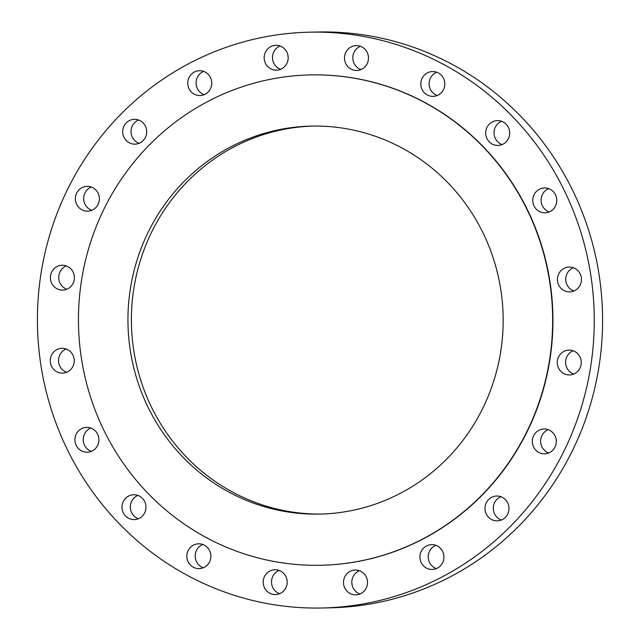 <?xml version="1.0" encoding="UTF-8"?>
<svg xmlns="http://www.w3.org/2000/svg" width="640" height="640" viewBox="0 0 640 640"><rect width="100%" height="100%" fill="white"/><g stroke="black" fill="none" stroke-linecap="round" stroke-linejoin="round"><path stroke-width="0.96" d="M313.064 126.072A194.04 187.608 -91.2 0 0 138.968 265.208A194.04 187.608 -91.2 0 0 212.848 479.84A194.04 187.608 -91.2 0 0 321.496 514.048M209.384 479.92A194.04 187.608 -91.2 0 0 319.768 514.096A194.04 187.608 -91.2 0 0 495.352 375.768A194.04 187.608 -91.2 0 0 421.72 160.272A194.04 187.608 -91.2 0 0 311.336 126.096A194.04 187.608 -91.2 0 0 135.752 264.424A194.04 187.608 -91.2 0 0 209.384 479.92M449.728 118.112A245.232 237.096 -91.2 0 0 310.224 74.92A245.232 237.096 -91.2 0 0 88.32 249.744A245.232 237.096 -91.2 0 0 181.384 522.08A245.232 237.096 -91.2 0 0 320.88 565.272A245.232 237.096 -91.2 0 0 542.784 390.448A245.232 237.096 -91.2 0 0 449.728 118.112M321.024 565.264A245.232 237.096 -91.2 0 0 321.168 565.264A245.232 237.096 -91.2 0 0 543.072 390.448A245.232 237.096 -91.2 0 0 450.008 118.112A245.232 237.096 -91.2 0 0 310.512 74.92A245.232 237.096 -91.2 0 0 310.368 74.92M473.4 82.904A287.976 278.424 -91.2 0 0 309.584 32.184A287.976 278.424 -91.2 0 0 49 237.472A287.976 278.424 -91.2 0 0 158.28 557.28A287.976 278.424 -91.2 0 0 322.096 608A287.976 278.424 -91.2 0 0 582.68 402.712A287.976 278.424 -91.2 0 0 473.4 82.904M441.824 564.088A12.416 12.008 -91.2 0 0 442.48 551.152A12.416 12.008 -91.2 0 0 431.648 544.624A12.416 12.008 -91.2 0 0 422.024 550A12.416 12.008 -91.2 0 0 421.36 562.936A12.416 12.008 -91.2 0 0 432.192 569.456A12.416 12.008 -91.2 0 0 441.824 564.088M485.464 504.912A12.416 12.008 -91.2 0 0 497.256 520.864A12.416 12.008 -91.2 0 0 508.496 511.992A12.416 12.008 -91.2 0 0 496.712 496.032A12.416 12.008 -91.2 0 0 485.464 504.912M532.312 441.736A12.416 12.008 -91.2 0 0 544.584 453.84A12.416 12.008 -91.2 0 0 556.312 441.104A12.416 12.008 -91.2 0 0 544.04 429.008A12.416 12.008 -91.2 0 0 532.312 441.736M557.96 366.656A12.416 12.008 -91.2 0 0 569.544 374.936A12.416 12.008 -91.2 0 0 580.592 358.384A12.416 12.008 -91.2 0 0 569.008 350.104A12.416 12.008 -91.2 0 0 557.96 366.656M559.912 287.008A12.416 12.008 -91.2 0 0 569.704 291.872A12.416 12.008 -91.2 0 0 580.264 284.84A12.416 12.008 -91.2 0 0 578.952 271.904A12.416 12.008 -91.2 0 0 569.16 267.04A12.416 12.008 -91.2 0 0 558.608 274.08A12.416 12.008 -91.2 0 0 559.912 287.008M537.976 210.608A12.416 12.008 -91.2 0 0 545.04 212.792A12.416 12.008 -91.2 0 0 556.272 203.936A12.416 12.008 -91.2 0 0 551.56 190.152A12.416 12.008 -91.2 0 0 544.496 187.96A12.416 12.008 -91.2 0 0 533.256 196.816A12.416 12.008 -91.2 0 0 537.976 210.608M494.288 144.92A12.416 12.008 -91.2 0 0 497.96 145.432A12.416 12.008 -91.2 0 0 509.592 134.672A12.416 12.008 -91.2 0 0 501.096 121.112A12.416 12.008 -91.2 0 0 497.424 120.6A12.416 12.008 -91.2 0 0 485.792 131.36A12.416 12.008 -91.2 0 0 494.288 144.92M433.136 96.376A12.416 12.008 -91.2 0 0 444.816 83.68A12.416 12.008 -91.2 0 0 432.544 71.544A12.416 12.008 -91.2 0 0 432.496 71.552A12.416 12.008 -91.2 0 0 420.808 84.248A12.416 12.008 -91.2 0 0 433.088 96.384A12.416 12.008 -91.2 0 0 433.136 96.376M360.504 69.736A12.416 12.008 -91.2 0 0 368.296 55.8A12.416 12.008 -91.2 0 0 356.216 45.608A12.416 12.008 -91.2 0 0 352.472 46.32A12.416 12.008 -91.2 0 0 344.68 60.256A12.416 12.008 -91.2 0 0 356.76 70.44A12.416 12.008 -91.2 0 0 360.504 69.736M283.496 67.6A12.416 12.008 -91.2 0 0 287.504 53.632A12.416 12.008 -91.2 0 0 275.912 45.328A12.416 12.008 -91.2 0 0 268.864 47.888A12.416 12.008 -91.2 0 0 264.856 61.856A12.416 12.008 -91.2 0 0 276.456 70.16A12.416 12.008 -91.2 0 0 283.496 67.6M209.656 90.184A12.416 12.008 -91.2 0 0 210.32 77.248A12.416 12.008 -91.2 0 0 199.488 70.72A12.416 12.008 -91.2 0 0 189.856 76.096A12.416 12.008 -91.2 0 0 189.2 89.032A12.416 12.008 -91.2 0 0 200.032 95.552A12.416 12.008 -91.2 0 0 209.656 90.184M146.216 135.264A12.416 12.008 -91.2 0 0 134.432 119.312A12.416 12.008 -91.2 0 0 123.184 128.192A12.416 12.008 -91.2 0 0 134.968 144.144A12.416 12.008 -91.2 0 0 146.216 135.264M99.368 198.448A12.416 12.008 -91.2 0 0 87.096 186.344A12.416 12.008 -91.2 0 0 75.368 199.072A12.416 12.008 -91.2 0 0 87.64 211.176A12.416 12.008 -91.2 0 0 99.368 198.448M73.72 273.528A12.416 12.008 -91.2 0 0 62.136 265.248A12.416 12.008 -91.2 0 0 51.088 281.8A12.416 12.008 -91.2 0 0 62.672 290.08A12.416 12.008 -91.2 0 0 73.72 273.528M71.768 353.168A12.416 12.008 -91.2 0 0 61.976 348.304A12.416 12.008 -91.2 0 0 51.416 355.344A12.416 12.008 -91.2 0 0 52.728 368.272A12.416 12.008 -91.2 0 0 62.52 373.136A12.416 12.008 -91.2 0 0 73.072 366.104A12.416 12.008 -91.2 0 0 71.768 353.168M93.704 429.576A12.416 12.008 -91.2 0 0 86.64 427.384A12.416 12.008 -91.2 0 0 75.408 436.24A12.416 12.008 -91.2 0 0 80.12 450.032A12.416 12.008 -91.2 0 0 87.184 452.216A12.416 12.008 -91.2 0 0 98.424 443.368A12.416 12.008 -91.2 0 0 93.704 429.576M137.392 495.264A12.416 12.008 -91.2 0 0 133.72 494.752A12.416 12.008 -91.2 0 0 122.088 505.512A12.416 12.008 -91.2 0 0 130.584 519.072A12.416 12.008 -91.2 0 0 134.256 519.584A12.416 12.008 -91.2 0 0 145.888 508.824A12.416 12.008 -91.2 0 0 137.392 495.264M198.544 543.8A12.416 12.008 -91.2 0 0 186.864 556.504A12.416 12.008 -91.2 0 0 199.136 568.632A12.416 12.008 -91.2 0 0 199.184 568.632A12.416 12.008 -91.2 0 0 210.872 555.928A12.416 12.008 -91.2 0 0 198.592 543.8A12.416 12.008 -91.2 0 0 198.544 543.8M271.176 570.44A12.416 12.008 -91.2 0 0 263.384 584.384A12.416 12.008 -91.2 0 0 275.464 594.568A12.416 12.008 -91.2 0 0 279.208 593.864A12.416 12.008 -91.2 0 0 287 579.928A12.416 12.008 -91.2 0 0 274.92 569.736A12.416 12.008 -91.2 0 0 271.176 570.44M348.184 572.576A12.416 12.008 -91.2 0 0 344.176 586.552A12.416 12.008 -91.2 0 0 355.768 594.856A12.416 12.008 -91.2 0 0 362.816 592.296A12.416 12.008 -91.2 0 0 366.824 578.328A12.416 12.008 -91.2 0 0 355.224 570.024A12.416 12.008 -91.2 0 0 348.184 572.576M322.096 608L330.416 607.816A287.976 278.424 -91.2 0 0 591 402.528A287.976 278.424 -91.2 0 0 481.72 82.72A287.976 278.424 -91.2 0 0 317.904 32L309.584 32.184M359.408 570.704A12.416 12.008 -91.2 0 0 356.504 572.4A12.416 12.008 -91.2 0 0 351.968 584.24A12.416 12.008 -91.2 0 0 359.912 593.992M279.096 570.416A12.416 12.008 -91.2 0 0 271.504 582.232A12.416 12.008 -91.2 0 0 279.608 593.712M202.768 544.48A12.416 12.008 -91.2 0 0 195.184 556.296A12.416 12.008 -91.2 0 0 203.28 567.776M137.896 495.432A12.416 12.008 -91.2 0 0 130.304 507.248A12.416 12.008 -91.2 0 0 138.4 518.72M90.816 428.064A12.416 12.008 -91.2 0 0 83.304 438.208A12.416 12.008 -91.2 0 0 88.44 449.848A12.416 12.008 -91.2 0 0 91.328 451.36M66.152 348.984A12.416 12.008 -91.2 0 0 61.048 368.096A12.416 12.008 -91.2 0 0 66.656 372.28M66.312 265.928A12.416 12.008 -91.2 0 0 59.408 281.616A12.416 12.008 -91.2 0 0 66.816 289.224M91.272 187.024A12.416 12.008 -91.2 0 0 83.688 198.896A12.416 12.008 -91.2 0 0 91.784 210.312M138.608 119.992A12.416 12.008 -91.2 0 0 131.504 128.008A12.416 12.008 -91.2 0 0 139.112 143.288M203.664 71.4A12.416 12.008 -91.2 0 0 198.176 75.912A12.416 12.008 -91.2 0 0 204.176 94.696M280.088 46.008A12.416 12.008 -91.2 0 0 277.184 47.704A12.416 12.008 -91.2 0 0 272.656 59.544A12.416 12.008 -91.2 0 0 280.592 69.296M360.392 46.288A12.416 12.008 -91.2 0 0 352.808 58.104A12.416 12.008 -91.2 0 0 360.904 69.584M436.72 72.224A12.416 12.008 -91.2 0 0 429.128 84.048A12.416 12.008 -91.2 0 0 437.232 95.52M501.6 121.28A12.416 12.008 -91.2 0 0 494.008 133.096A12.416 12.008 -91.2 0 0 502.104 144.568M548.672 188.64A12.416 12.008 -91.2 0 0 541.152 198.784A12.416 12.008 -91.2 0 0 546.296 210.424A12.416 12.008 -91.2 0 0 549.184 211.936M573.344 267.72A12.416 12.008 -91.2 0 0 568.232 286.832A12.416 12.008 -91.2 0 0 573.848 291.016M573.184 350.776A12.416 12.008 -91.2 0 0 566.28 366.472A12.416 12.008 -91.2 0 0 573.688 374.072M548.216 429.688A12.416 12.008 -91.2 0 0 540.632 441.552A12.416 12.008 -91.2 0 0 548.728 452.976M500.888 496.712A12.416 12.008 -91.2 0 0 493.784 504.736A12.416 12.008 -91.2 0 0 501.392 520.008M435.824 545.304A12.416 12.008 -91.2 0 0 430.344 549.816A12.416 12.008 -91.2 0 0 436.336 568.6"/></g></svg>
